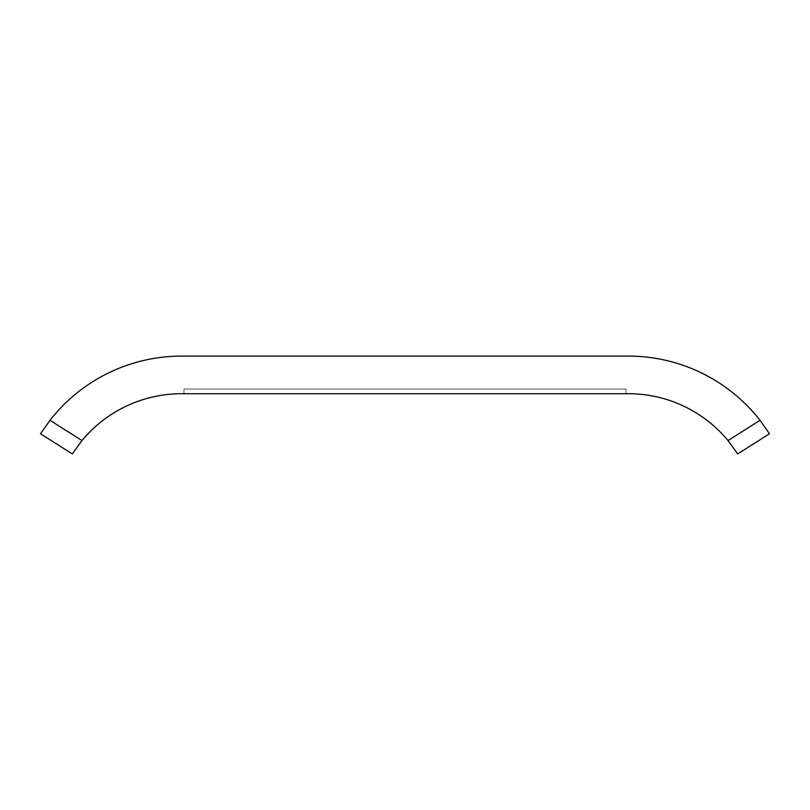 <?xml version="1.0" encoding="UTF-8"?>
<svg xmlns="http://www.w3.org/2000/svg" width="810" height="810" viewBox="0 0 810 810"><rect width="100%" height="100%" fill="white"/><g stroke="black" fill="none" stroke-linecap="round" stroke-linejoin="round"><path stroke-width="0.61" stroke-dasharray="4.05 3.04" d="M81.982 440.559A129.337 129.337 0 0 1 181.592 393.721L628.408 393.721A129.337 129.337 0 0 1 728.018 440.559L737.707 453.904L769.5 433.785L760.013 420.309A166.961 166.961 0 0 0 628.408 356.096L181.592 356.096A166.961 166.961 0 0 0 49.987 420.309L81.982 440.559L72.293 453.904L40.5 433.785M183.951 393.721L626.049 393.721L626.049 389.013L626.049 393.721L626.049 389.013L626.049 393.721L626.049 389.013L626.049 393.721L626.049 389.013L626.049 393.721L626.049 389.013L626.049 393.721L626.049 389.013L626.049 393.721L183.951 393.721L626.049 393.721L183.951 393.721L626.049 393.721L183.951 393.721L626.049 393.721L183.951 393.721L626.049 393.721L183.951 393.721L626.049 393.721L183.951 393.721L183.951 389.013L626.049 389.013L183.951 389.013L183.951 393.721L183.951 389.013L183.951 393.721L183.951 389.013L626.049 389.013L183.951 389.013L183.951 393.721L183.951 389.013L183.951 393.721L183.951 389.013L626.049 389.013L183.951 389.013L183.951 393.721M760.013 420.309L728.018 440.559"/><path stroke-width="1.21" d="M81.982 440.559A129.337 129.337 0 0 1 181.592 393.721L628.408 393.721A129.337 129.337 0 0 1 728.018 440.559L760.013 420.309A166.961 166.961 0 0 0 628.408 356.096L181.592 356.096A166.961 166.961 0 0 0 49.987 420.309L81.982 440.559L72.293 453.904L40.5 433.785L49.987 420.309L40.5 433.785M760.013 420.309L769.5 433.785L737.707 453.904L728.018 440.559"/></g></svg>
